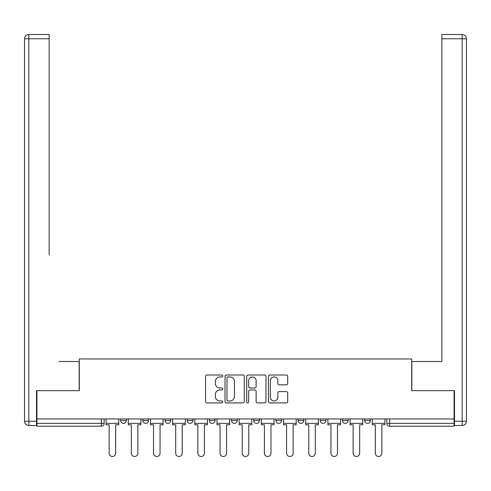 <?xml version="1.0" encoding="UTF-8"?>
<svg xmlns="http://www.w3.org/2000/svg" width="491" height="491" viewBox="0 0 491 491"><rect width="100%" height="100%" fill="white"/><g stroke="black" fill="none" stroke-linecap="round" stroke-linejoin="round"><path stroke-width="0.74" d="M222.754 375.983A0.976 0.976 0 0 0 221.772 375.007L206.944 375.007A1.393 1.393 0 0 0 205.551 376.401L205.551 401.521A1.393 1.393 0 0 0 206.944 402.915L221.772 402.915A0.976 0.976 0 0 0 222.754 401.939A0.976 0.976 0 0 0 221.772 400.963L219.858 400.963A4.468 4.468 0 0 1 215.389 396.495L215.389 394.402A4.468 4.468 0 0 1 219.858 389.94L221.772 389.94A0.976 0.976 0 0 0 222.754 388.964A0.976 0.976 0 0 0 221.772 387.982L219.858 387.982A4.468 4.468 0 0 1 215.389 383.52L215.389 381.427A4.468 4.468 0 0 1 219.858 376.959L221.772 376.959A0.976 0.976 0 0 0 222.754 375.983M364.647 418.964L364.647 420.523L370.337 420.523A2.842 2.842 0 0 1 367.489 423.371A2.842 2.842 0 0 1 364.647 420.523L364.647 418.964M298.105 418.964L298.105 420.523L303.794 420.523A2.842 2.842 0 0 1 300.952 423.371A2.842 2.842 0 0 1 298.105 420.523L298.105 418.964M253.749 418.964L253.749 420.523L259.432 420.523A2.842 2.842 0 0 1 256.59 423.371A2.842 2.842 0 0 1 253.749 420.523L253.749 418.964M231.568 418.964L231.568 420.523L237.251 420.523A2.842 2.842 0 0 1 234.41 423.371A2.842 2.842 0 0 1 231.568 420.523L231.568 418.964M187.206 418.964L187.206 420.523L192.895 420.523A2.842 2.842 0 0 1 190.048 423.371A2.842 2.842 0 0 1 187.206 420.523L187.206 418.964M286.284 384.846A1.393 1.393 0 0 0 287.683 383.446L287.683 376.401A1.393 1.393 0 0 0 286.284 375.007L269.817 375.007A1.393 1.393 0 0 0 268.424 376.401L268.424 401.521A1.393 1.393 0 0 0 269.817 402.915L286.284 402.915A1.393 1.393 0 0 0 287.683 401.521L287.683 393.009A1.393 1.393 0 0 0 286.284 391.615L279.238 391.615A1.393 1.393 0 0 0 277.845 393.009L277.845 397.231A3.732 3.732 0 0 1 274.107 400.963A3.732 3.732 0 0 1 270.375 397.231L270.375 380.691A3.732 3.732 0 0 1 274.107 376.959A3.732 3.732 0 0 1 277.845 380.691L277.845 383.446A1.393 1.393 0 0 0 279.238 384.846L286.284 384.846M36.917 418.964L36.917 390.67L79.29 390.67L79.29 358.958L411.71 358.958L411.71 390.67L454.083 390.67L454.083 418.964L36.917 418.964L36.917 423.371L104.172 423.371L104.172 418.964L104.172 423.371A2.842 2.842 0 0 1 101.33 426.213L36.917 426.213L36.917 423.371M244.279 376.401A1.393 1.393 0 0 0 242.885 375.007L226.412 375.007A1.393 1.393 0 0 0 225.019 376.401L225.019 401.521A1.393 1.393 0 0 0 226.412 402.915L242.885 402.915A1.393 1.393 0 0 0 244.279 401.521L244.279 376.401M248.115 375.007L264.588 375.007A1.393 1.393 0 0 1 265.981 376.401L265.981 401.521A1.393 1.393 0 0 1 264.588 402.915L257.536 402.915A1.393 1.393 0 0 1 256.142 401.521L256.142 391.333A1.393 1.393 0 0 0 254.743 389.94L250.072 389.94A1.393 1.393 0 0 0 248.673 391.333L248.673 401.939A0.976 0.976 0 0 1 247.697 402.915A0.976 0.976 0 0 1 246.721 401.939L246.721 376.401A1.393 1.393 0 0 1 248.115 375.007M386.828 418.964L386.828 423.371L454.083 423.371L454.083 426.213L389.67 426.213A2.842 2.842 0 0 1 386.828 423.371A2.842 2.842 0 0 0 389.67 426.213L389.67 418.964M454.083 418.964L454.083 423.371M370.337 418.964L370.337 420.523A2.842 2.842 0 0 1 367.489 423.371M348.156 418.964L348.156 420.523A2.842 2.842 0 0 1 345.314 423.371A2.842 2.842 0 0 1 342.466 420.523L348.156 420.523M342.466 418.964L342.466 420.523M325.975 418.964L325.975 420.523A2.842 2.842 0 0 1 323.133 423.371A2.842 2.842 0 0 1 320.285 420.523L325.975 420.523L325.975 418.964M320.285 418.964L320.285 420.523M303.794 418.964L303.794 420.523M281.613 418.964L281.613 420.523A2.842 2.842 0 0 1 278.771 423.371A2.842 2.842 0 0 1 275.93 420.523L281.613 420.523L281.613 418.964M275.93 418.964L275.93 420.523M259.432 418.964L259.432 420.523L259.432 418.964M237.251 420.523L237.251 418.964L237.251 420.523A2.842 2.842 0 0 1 234.41 423.371M215.07 418.964L215.07 420.523A2.842 2.842 0 0 1 212.229 423.371A2.842 2.842 0 0 1 209.387 420.523A2.842 2.842 0 0 0 212.229 423.371A2.842 2.842 0 0 0 215.07 420.523L215.07 418.964M209.387 418.964L209.387 420.523L215.07 420.523M192.895 418.964L192.895 420.523M170.715 418.964L170.715 420.523A2.842 2.842 0 0 1 167.867 423.371A2.842 2.842 0 0 1 165.025 420.523A2.842 2.842 0 0 0 167.867 423.371A2.842 2.842 0 0 0 170.715 420.523L165.025 420.523L165.025 418.964M142.844 418.964L142.844 420.523L148.534 420.523L148.534 418.964L148.534 420.523A2.842 2.842 0 0 1 145.686 423.371A2.842 2.842 0 0 1 142.844 420.523A2.842 2.842 0 0 0 145.686 423.371M120.663 418.964L120.663 420.523L126.353 420.523L126.353 418.964L126.353 420.523A2.842 2.842 0 0 1 123.511 423.371A2.842 2.842 0 0 1 120.663 420.523A2.842 2.842 0 0 0 123.511 423.371M101.33 418.964L101.33 426.213A2.842 2.842 0 0 0 104.172 423.371M227.953 376.959A0.976 0.976 0 0 0 226.971 377.935L226.971 399.987A0.976 0.976 0 0 0 227.953 400.963L229.972 400.963A4.468 4.468 0 0 0 234.44 396.495L234.44 381.427A4.468 4.468 0 0 0 229.972 376.959L227.953 376.959M256.142 380.764A3.732 3.732 0 0 0 252.411 377.027A3.732 3.732 0 0 0 248.673 380.764L248.673 386.589A1.393 1.393 0 0 0 250.072 387.982L254.743 387.982A1.393 1.393 0 0 0 256.142 386.589L256.142 380.764M106.093 423.371L106.093 424.789L109.149 424.789L109.149 453.23A3.271 3.271 0 0 0 112.421 456.495A3.271 3.271 0 0 0 115.686 453.23L115.686 424.789L118.742 424.789L118.742 423.371L106.093 423.371L106.093 418.964M118.742 423.371L118.742 418.964M36.494 421.235L36.494 425.501L28.816 425.501A4.266 4.266 0 0 1 24.55 421.235L24.55 38.771L28.816 38.771L28.816 34.505L49.149 34.505L49.149 38.771L28.816 38.771L28.816 421.235L36.494 421.235L36.494 390.67L79.149 390.67L79.149 361.517L58.957 361.517M49.149 38.771L49.149 254.884M28.816 34.505A4.266 4.266 0 0 0 24.55 38.771A4.266 4.266 0 0 1 28.816 34.505M432.043 361.517L441.851 361.517L441.851 34.505L462.184 34.505L441.851 34.505M454.506 421.235L462.184 421.235L462.184 38.771L466.45 38.771A4.266 4.266 0 0 0 462.184 34.505A4.266 4.266 0 0 1 466.45 38.771A4.266 4.266 0 0 0 462.184 34.505A4.266 4.266 0 0 1 466.45 38.771L466.45 421.235A4.266 4.266 0 0 1 462.184 425.501L454.506 425.501L454.506 390.67L411.851 390.67L411.851 361.517L441.851 361.517L441.851 254.884M462.184 425.501A4.266 4.266 0 0 0 466.45 421.235L462.184 421.235L462.184 425.501M128.274 423.371L128.274 424.789L131.33 424.789L131.33 453.23A3.271 3.271 0 0 0 134.602 456.495A3.271 3.271 0 0 0 137.867 453.23L137.867 424.789L140.923 424.789L140.923 423.371L128.274 423.371L128.274 418.964M140.923 423.371L140.923 418.964M150.455 423.371L150.455 424.789L153.511 424.789L153.511 453.23A3.271 3.271 0 0 0 156.776 456.495A3.271 3.271 0 0 0 160.048 453.23L160.048 424.789L163.104 424.789L163.104 423.371L150.455 423.371L150.455 418.964M163.104 423.371L163.104 418.964M172.629 423.371L172.629 424.789L175.686 424.789L175.686 453.23A3.271 3.271 0 0 0 178.957 456.495A3.271 3.271 0 0 0 182.229 453.23L182.229 424.789L185.285 424.789L185.285 423.371L172.629 423.371L172.629 418.964M185.285 423.371L185.285 418.964M194.81 423.371L194.81 424.789L197.867 424.789L197.867 453.23A3.271 3.271 0 0 0 201.138 456.495A3.271 3.271 0 0 0 204.409 453.23L204.409 424.789L207.466 424.789L207.466 423.371L194.81 423.371L194.81 418.964M207.466 423.371L207.466 418.964M216.991 423.371L216.991 424.789L220.048 424.789L220.048 453.23A3.271 3.271 0 0 0 223.319 456.495A3.271 3.271 0 0 0 226.59 453.23L226.59 424.789L229.647 424.789L229.647 423.371L216.991 423.371L216.991 418.964M229.647 423.371L229.647 418.964M239.172 423.371L239.172 424.789L242.229 424.789L242.229 453.23A3.271 3.271 0 0 0 245.5 456.495A3.271 3.271 0 0 0 248.771 453.23L248.771 424.789L251.828 424.789L251.828 423.371L239.172 423.371L239.172 418.964M251.828 423.371L251.828 418.964M261.353 423.371L261.353 424.789L264.41 424.789L264.41 453.23A3.271 3.271 0 0 0 267.681 456.495A3.271 3.271 0 0 0 270.952 453.23L270.952 424.789L274.009 424.789L274.009 423.371L261.353 423.371L261.353 418.964M274.009 423.371L274.009 418.964M283.534 423.371L283.534 424.789L286.591 424.789L286.591 453.23A3.271 3.271 0 0 0 289.862 456.495A3.271 3.271 0 0 0 293.133 453.23L293.133 424.789L296.19 424.789L296.19 423.371L283.534 423.371L283.534 418.964M296.19 423.371L296.19 418.964M305.715 423.371L305.715 424.789L308.771 424.789L308.771 453.23A3.271 3.271 0 0 0 312.043 456.495A3.271 3.271 0 0 0 315.314 453.23L315.314 424.789L318.371 424.789L318.371 423.371L305.715 423.371L305.715 418.964M318.371 423.371L318.371 418.964M327.896 423.371L327.896 424.789L330.952 424.789L330.952 453.23A3.271 3.271 0 0 0 334.224 456.495A3.271 3.271 0 0 0 337.489 453.23L337.489 424.789L340.545 424.789L340.545 423.371L327.896 423.371L327.896 418.964M340.545 423.371L340.545 418.964M350.077 423.371L350.077 424.789L353.133 424.789L353.133 453.23A3.271 3.271 0 0 0 356.398 456.495A3.271 3.271 0 0 0 359.67 453.23L359.67 424.789L362.726 424.789L362.726 423.371L350.077 423.371L350.077 418.964M362.726 423.371L362.726 418.964M372.258 423.371L372.258 424.789L375.314 424.789L375.314 453.23A3.271 3.271 0 0 0 378.579 456.495A3.271 3.271 0 0 0 381.851 453.23L381.851 424.789L384.907 424.789L384.907 423.371L372.258 423.371L372.258 418.964M384.907 423.371L384.907 418.964M28.816 425.501L28.816 421.235L24.55 421.235M462.184 34.505L462.184 38.771L441.851 38.771"/></g></svg>
